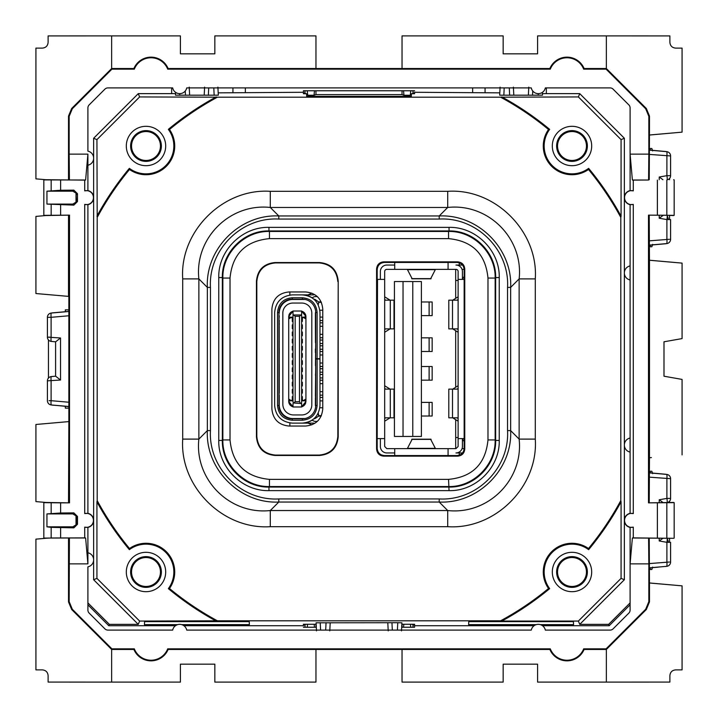 <?xml version="1.0" encoding="UTF-8"?>
<svg xmlns="http://www.w3.org/2000/svg" width="718" height="718" viewBox="0 0 718 718"><rect width="100%" height="100%" fill="white"/><g stroke="black" fill="none" stroke-linecap="round" stroke-linejoin="round"><path stroke-width="1.08" d="M649.234 179.697L649.467 135.038L682.073 132.148L682.073 48.115L675.647 48.115C672.147 47.774 670.226 45.853 669.885 42.353L669.885 35.918L606.36 35.9L606.36 68.533L584.102 68.533L583.68 69.161A17.932 17.932 0 0 0 550.293 69.161L549.871 68.533L168.129 68.533L167.707 69.161A17.932 17.932 0 0 0 134.32 69.161L133.898 68.533L111.64 68.533L111.9 69.161L72.312 108.75L69.161 116.352L69.161 154.137L87.901 154.137L87.901 165.212A7.171 7.171 0 0 0 87.901 151.157L87.901 107.933A4.299 4.299 0 0 1 89.158 104.891L104.891 89.158A4.299 4.299 0 0 1 107.933 87.901L172.67 87.901A7.171 7.171 0 0 0 186.725 87.901L531.275 87.901A7.171 7.171 0 0 0 545.33 87.901L610.067 87.901A4.299 4.299 0 0 1 613.109 89.158L628.842 104.891A4.299 4.299 0 0 1 630.099 107.933L630.099 154.137L632.379 180.012L633.285 180.11L633.285 190.853A7 7 0 0 0 624.543 197.629A7 7 0 0 0 633.285 204.406L633.285 513.594A7 7 0 0 0 624.543 520.37A7 7 0 0 0 633.285 527.147L630.099 527.398L630.099 610.067A4.299 4.299 0 0 1 628.842 613.109L613.109 628.842A4.299 4.299 0 0 1 610.067 630.099L545.33 630.099A7.171 7.171 0 0 0 531.275 630.099L186.725 630.099A7.171 7.171 0 0 0 172.67 630.099L107.933 630.099A4.299 4.299 0 0 1 104.891 628.842L89.158 613.109A4.299 4.299 0 0 1 87.901 610.067L87.901 566.843A7.171 7.171 0 0 0 87.901 552.788L87.901 563.863L85.621 537.988L84.715 537.89L84.715 527.147L87.901 527.398L87.901 552.788M633.285 204.406L630.099 204.657L630.099 265.911A7.171 7.171 0 0 0 630.099 279.966L630.099 438.034A7.171 7.171 0 0 0 630.099 452.089L630.099 513.343L633.285 513.594M630.099 265.911L630.099 279.966M632.379 180.012L648.587 180.012L648.839 154.137L630.099 154.137L630.099 190.602L633.285 190.853M630.099 438.034L630.099 452.089M44.336 538.303L51.166 537.988L51.166 527.353L46.939 526.824L46.939 513.917L72.841 513.917L76.009 515.856L76.422 517.525L77.481 516.466L73.864 512.885L60.626 513.002L60.626 502.851L43.825 502.654L43.825 538.087L69.413 537.988L69.161 601.648L72.312 609.25L111.9 648.839L111.64 649.467L133.898 649.467L134.32 648.839A17.932 17.932 0 0 0 167.707 648.839L168.129 649.467L549.871 649.467L550.293 648.839A17.932 17.932 0 0 0 583.68 648.839L584.102 649.467L606.36 649.467L606.1 648.839L645.688 609.25L648.839 601.648L648.839 563.863L630.099 563.863L632.379 537.988L633.285 537.89L633.285 527.147M649.234 245.224L651.029 245.062L648.767 246.759L651.836 246.759L652.662 244.335M649.234 215.562L649.467 260.221L682.073 263.111L651.388 260.428M651.289 260.419L649.485 260.257L649.485 457.743L651.289 457.581M649.467 135.038L649.485 116.092L646.326 108.481L606.36 68.533L606.1 69.161L583.68 69.161M682.073 132.148L651.388 134.831M651.289 134.84L649.485 135.002M658.361 150.933L666.394 151.642A4.299 4.299 180 0 0 665.622 151.498L665.012 151.444A4.299 4.039 -84.9 0 1 665.021 151.444L651.029 150.197L648.767 148.5L651.836 148.5L652.662 150.924M649.234 150.134L666.663 151.669A4.299 0.592 95 0 1 666.896 155.95L666.896 175.677L659.232 177.023L659.232 179.697M670.585 239.291L670.585 219.573L666.896 219.582L666.896 239.309A4.299 0.592 85 0 1 666.672 243.59A4.308 4.308 0 0 0 670.594 239.309M652.662 567.076L651.836 569.5L648.767 569.5L651.029 567.803L649.234 567.965M649.234 538.303L649.467 582.962L682.073 585.852L651.388 583.169M651.289 583.16L649.467 582.962M649.234 502.438L649.485 457.743M651.388 457.572L649.476 457.761M652.662 473.665L651.836 471.241L648.767 471.241L651.029 472.938L649.234 472.776M649.234 472.875L666.663 474.41A4.299 0.592 95 0 1 666.896 478.691L666.896 498.418L659.232 499.764L659.232 502.438M670.1 542.323L666.896 542.323L666.896 562.05A4.299 0.592 85 0 1 666.672 566.331A4.308 4.308 0 0 0 670.594 562.05M45.629 502.438L35.927 501.595L35.927 424.482L68.865 421.583L68.515 502.438M36.25 293.563L68.865 296.417L36.25 293.563M648.587 180.012L633.285 180.11M632.379 537.988L673.663 538.303L633.285 537.89M666.834 180.012L666.834 215.247L648.489 215.149L648.489 502.851L674.175 502.654L674.175 538.087L673.663 538.303M648.839 563.863L648.587 537.988M648.839 154.137L648.839 116.352L649.485 116.092M606.1 69.161L645.688 108.75L648.839 116.352M549.871 68.533A18.56 18.56 0 0 1 584.102 68.533M550.293 69.161L167.707 69.161M133.898 68.533A18.56 18.56 0 0 1 168.129 68.533M134.32 69.161L111.9 69.161M315.965 68.533L315.965 35.9L214.844 35.9L214.844 53.832L180.415 53.832L180.415 35.9L111.64 35.9L111.64 68.533L71.674 108.481L68.515 116.092L68.515 179.697M60.626 502.851L69.511 502.851L69.511 215.149L43.825 215.346L43.825 179.913L85.621 180.012L84.715 180.11L84.715 190.853L87.901 190.602L87.901 165.212M69.161 154.137L69.413 180.012M87.901 154.137L85.621 180.012M87.901 204.657L87.901 513.343L84.715 513.594L84.715 204.406L87.901 204.657A7.171 7.171 0 0 0 87.901 190.602M665.021 243.815L651.038 245.062L665.012 243.815A4.299 4.039 84.9 0 0 665.03 243.815M658.361 244.326L665.622 243.761A4.299 4.299 180 0 0 666.394 243.617A4.299 4.299 180 0 1 665.622 243.761M682.073 263.111L682.073 338.591L663.988 341.786L663.988 376.214L682.073 379.409L682.073 454.889M648.489 215.149L674.175 215.346L674.175 179.913L673.663 179.697M648.489 502.851L673.663 502.438M662.902 215.562L659.232 218.236L666.896 219.582A4.299 0.592 -80 0 0 667.175 215.562M662.902 179.697L659.232 177.023M667.175 179.697A4.299 0.592 -100 0 0 666.896 175.677L670.576 175.677M69.413 537.988L85.621 537.988M69.161 563.863L87.901 563.863M68.515 538.303L68.515 601.908L71.674 609.519L111.64 649.467L111.64 682.1L180.415 682.1L180.415 664.168L214.844 664.168L214.844 682.1L315.965 682.1L315.965 649.467M111.9 648.839L134.32 648.839M168.129 649.467A18.56 18.56 0 0 1 133.898 649.467M167.707 648.839L550.293 648.839M584.102 649.467A18.56 18.56 0 0 1 549.871 649.467M583.68 648.839L606.1 648.839M682.073 585.852L682.073 669.885L675.647 669.885C672.147 670.226 670.226 672.147 669.885 675.647L669.885 682.082L606.36 682.1L606.36 649.467L646.326 609.519L649.485 601.908L649.485 582.998M665.622 566.502A4.299 4.299 0 0 0 666.394 566.358L665.622 566.502A4.299 4.299 0 0 0 666.394 566.358L658.361 567.067M666.394 474.383L665.622 474.239A4.299 4.299 0 0 1 666.394 474.383A4.299 4.299 0 0 0 665.622 474.239L665.012 474.185A4.299 4.039 95.1 0 0 665.012 474.185L666.394 474.383M658.361 473.674L665.622 474.239M662.902 538.303L659.232 540.977L666.896 542.323A4.299 0.592 -80 0 0 667.175 538.303M662.902 502.438L659.232 499.764M667.175 502.438A4.299 0.592 -100 0 0 666.896 498.418L670.576 498.418M35.927 424.482L68.515 421.628M45.629 538.303L35.927 539.146L35.927 669.885L42.353 669.885C45.853 670.226 47.774 672.147 48.115 675.647L48.115 682.082L111.64 682.1M606.36 682.1L537.585 682.1L537.585 664.168L503.156 664.168L503.156 682.1L402.035 682.1L402.035 649.467M606.36 35.9L537.585 35.9L537.585 53.832L503.156 53.832L503.156 35.9L402.035 35.9L402.035 68.533M111.64 35.9L48.115 35.918L48.115 42.353C47.774 45.853 45.853 47.774 42.353 48.115L35.927 48.115L35.927 178.854L45.629 179.697M45.629 215.562L35.927 216.405L35.927 293.518M666.834 215.247L673.663 215.562M68.515 215.562L68.515 296.372M44.336 179.697L84.715 180.11M51.166 537.988L84.715 537.89M84.715 204.406A7 7 0 0 0 93.457 197.629A7 7 0 0 0 84.715 190.853M60.626 190.261L46.939 191.176L46.939 204.083L73.864 205.115L77.481 201.534L77.481 193.725L73.864 190.144L60.626 190.261L60.626 180.11M77.481 516.466L77.481 524.275L73.864 527.856L51.166 527.353M84.715 527.147A7 7 0 0 0 93.457 520.37A7 7 0 0 0 84.715 513.594M669.553 219.582L669.553 215.562L669.553 219.582M669.553 179.697L669.553 178.486L669.553 179.697M667.031 215.346C668.225 218.093 668.53 219.502 667.964 219.582M669.553 542.323L669.553 538.303L669.553 542.323M669.553 502.438L669.553 501.227L669.553 502.438M667.031 538.087C668.225 540.833 668.53 542.252 667.964 542.323M60.527 337.981L47.424 337.137L47.415 317.311L51.104 317.32L51.104 337.137A4.299 0.592 95.1 0 0 51.319 341.418A4.299 0.592 95.1 0 0 51.328 341.427L55.636 341.813L60.527 337.981L60.527 380.019L55.636 376.187L51.328 376.573A4.299 0.592 84.9 0 0 51.319 376.582A4.299 0.592 84.9 0 0 51.104 380.863L51.104 400.68L49.03 400.68M68.865 315.767L51.104 317.32A4.299 0.592 -95 0 1 51.328 313.039A4.308 4.308 0 0 0 47.406 317.32M68.865 309.871L65.329 309.871L65.329 311.711M68.865 421.619L68.865 296.381M68.865 408.129L65.329 408.129L65.329 406.289M68.865 406.496L51.337 404.961A4.299 0.592 -85 0 1 51.104 400.68L68.865 402.233M69.511 502.851L44.336 502.438M69.511 215.149L44.336 215.562M46.939 513.917L60.626 513.002M46.939 204.083L72.841 204.083L76.009 202.144L76.422 200.475L76.009 193.115L72.841 191.176L46.939 191.176M76.422 517.525L76.422 523.216L77.481 524.275M46.939 526.824L72.841 526.824L76.009 524.885L76.422 523.216M68.865 311.397L52.378 312.868A4.299 4.299 180 0 0 51.606 313.012L69.404 311.343M52.378 312.868A4.299 4.299 180 0 0 51.606 313.012L59.639 312.303M59.639 405.697L52.378 405.131A4.299 4.299 180 0 1 51.606 404.988L69.404 406.657M76.009 202.144L76.009 193.115M76.009 524.885L76.009 515.856M48.447 339.946L48.447 378.054L48.447 339.946M630.099 204.657A7.171 7.171 0 0 1 630.099 190.602M630.099 527.398A7.171 7.171 0 0 1 630.099 513.343M87.901 527.398A7.171 7.171 0 0 0 87.901 513.343M338.205 281.178C337.101 269.851 330.881 263.641 319.564 262.537L275.084 262.537C263.757 263.641 257.547 269.851 256.443 281.178L256.443 436.822C257.547 448.149 263.757 454.359 275.084 455.463L319.564 455.463C330.881 454.359 337.101 448.149 338.205 436.822L338.205 281.178L337.828 436.445C336.724 447.772 330.504 453.982 319.187 455.086L275.461 455.086C264.134 453.982 257.924 447.772 256.82 436.445L256.82 281.555C257.915 270.228 264.134 264.018 275.461 262.914L319.187 262.914C330.504 264.018 336.724 270.228 337.828 281.555M457.599 456.154L383.753 456.154C379.409 455.733 377.022 453.345 376.591 448.992L376.591 269.008C377.022 264.655 379.409 262.267 383.753 261.846L457.599 261.846C461.952 262.267 464.34 264.655 464.761 269.008L464.761 448.992C464.34 453.345 461.952 455.733 457.599 456.154L456.998 455.553L384.354 455.553C380.01 455.131 377.623 452.744 377.192 448.391L377.192 269.609C377.623 265.256 380.01 262.869 384.354 262.447L456.998 262.447C461.351 262.869 463.738 265.256 464.16 269.609L464.16 448.391C463.738 452.744 461.351 455.131 456.998 455.553M487.98 439.937L495.151 439.937C495.797 464.842 473.449 487.19 448.544 486.544L269.456 486.544C244.551 487.19 222.203 464.842 222.849 439.937L230.02 439.937L230.02 278.063C232.354 254.109 245.502 240.961 269.456 238.627L448.544 238.627C472.498 240.961 485.646 254.109 487.98 278.063L487.98 439.937C485.646 463.891 472.498 477.039 448.544 479.373L269.456 479.373C245.502 477.039 232.354 463.891 230.02 439.937M230.02 278.063L222.849 278.063C222.203 253.158 244.551 230.81 269.456 231.456L269.456 238.627M269.456 479.373L269.456 486.544L268.954 487.055C244.048 487.693 221.7 465.345 222.347 440.439L222.849 439.937L222.849 278.063L222.347 277.561C221.7 252.655 244.048 230.307 268.954 230.945L269.456 231.456L448.544 231.456C473.449 230.81 495.797 253.158 495.151 278.063L487.98 278.063M448.544 238.627L448.544 231.456L449.046 230.945C473.952 230.307 496.3 252.655 495.653 277.561L495.151 278.063L495.151 439.937L495.653 440.439C496.3 465.345 473.952 487.693 449.046 487.055L268.954 487.055L268.954 490.636C242.128 491.327 218.066 467.265 218.757 440.439L222.347 440.439L222.347 277.561L218.757 277.561C218.066 250.735 242.128 226.673 268.954 227.364L449.046 227.364C475.872 226.673 499.934 250.735 499.243 277.561L499.243 440.439C499.934 467.265 475.872 491.327 449.046 490.636L448.544 479.373M210.455 430.612L207.349 430.612L207.349 287.388C205.447 248.643 240.045 214.054 278.781 215.956L439.219 215.956L439.219 219.062C476.617 216.899 509.708 249.99 507.545 287.388L510.651 287.388L510.651 430.612L507.545 430.612C509.708 468.01 476.617 501.101 439.219 498.938L439.219 502.044L278.781 502.044L278.781 498.938C241.383 501.101 208.292 468.01 210.455 430.612L210.455 287.388L207.349 287.388L198.868 278.898C194.381 238.385 229.778 202.997 270.291 207.466L278.781 215.956L278.781 219.062L439.219 219.062M447.709 526.68L270.291 526.68L270.291 510.534L278.781 502.044C240.045 503.946 205.447 469.348 207.349 430.612L198.868 439.102L198.868 278.898L182.713 278.898C179.509 231.519 222.912 188.116 270.291 191.32L270.291 207.466L447.709 207.466C488.222 202.988 523.61 238.385 519.141 278.898L535.287 278.898L535.287 439.102C538.491 486.481 495.088 529.884 447.709 526.68L447.709 510.534L439.219 502.044C477.955 503.946 512.553 469.357 510.651 430.612L519.132 439.102C523.619 479.615 488.222 515.003 447.709 510.534L270.291 510.534C229.778 515.012 194.39 479.615 198.859 439.102L182.713 439.102L182.713 278.898M270.291 191.32L447.709 191.32L447.709 207.466L439.219 215.956C477.955 214.054 512.553 248.652 510.651 287.388L519.132 278.898L519.132 439.102L535.287 439.102M548.525 588.5A28.684 28.684 0 0 1 588.5 548.525A297.638 297.638 0 0 0 620.801 500.599L620.801 217.401A297.638 297.638 0 0 0 588.5 169.475A28.684 28.684 0 0 1 548.525 129.5A297.638 297.638 0 0 0 500.599 97.199L217.401 97.199A297.638 297.638 0 0 0 169.475 129.5A28.684 28.684 0 0 1 129.5 169.475A297.638 297.638 0 0 0 97.199 217.401L97.199 500.599A297.638 297.638 0 0 0 129.5 548.525A28.684 28.684 0 0 1 169.475 588.5A297.638 297.638 0 0 0 217.401 620.801L500.599 620.801A297.638 297.638 0 0 0 548.525 588.5L549.656 588.634A298.464 298.464 0 0 1 501.828 621.07L578.376 621.07L579.74 624.364L608.64 624.364L630.099 602.896M169.475 588.5L168.344 588.634A27.858 27.858 0 0 0 129.366 549.656L129.5 548.525M97.199 500.599L96.93 501.828A298.464 298.464 0 0 0 129.366 549.656M217.401 620.801L139.624 621.07L96.93 578.376L93.636 579.74L93.636 138.26L96.93 139.624L97.199 217.401M168.344 588.634A298.464 298.464 0 0 0 216.172 621.07M608.64 624.364L609.196 625.719L542.494 625.719M534.111 625.719L414.582 625.719L414.582 627.236L414.582 626.141M500.599 620.801L501.828 621.07M175.506 625.719L108.804 625.719L109.36 624.364L138.26 624.364L139.624 621.07M316.153 624.265L303.418 624.265L303.418 625.719L183.889 625.719M414.582 625.719L414.582 624.265L401.847 624.265M401.506 630.871L401.927 622.811L397.763 622.712L316.073 622.811L316.494 630.871M540.322 624.651L573.565 624.651L573.404 621.626L468.773 621.626L468.612 624.651L468.773 621.626M536.283 624.651L468.612 624.651M249.227 621.626L249.388 624.651L249.227 621.626L144.596 621.626L144.435 624.651L144.596 621.626M249.388 624.651L181.717 624.651M177.678 624.651L144.435 624.651M588.5 548.525L588.634 549.656A27.858 27.858 0 0 0 549.656 588.634M620.801 500.599L621.07 501.828A298.464 298.464 0 0 1 589.164 549.019A298.464 298.464 0 0 1 588.634 549.656M542.413 93.627L579.74 93.636L624.364 138.26L624.364 579.74L621.07 578.376L621.07 501.828M624.364 138.26L621.07 139.624L621.07 216.172A298.464 298.464 0 0 0 588.634 168.344L588.5 169.475M620.801 217.401L621.07 216.172M548.525 129.5L549.656 129.366A27.858 27.858 0 0 0 588.634 168.344M500.599 97.199L578.376 96.93L621.07 139.624M549.656 129.366A298.464 298.464 0 0 0 549.019 128.836A298.464 298.464 0 0 0 501.828 96.93M218.2 92.855L303.418 92.281L303.418 90.764L303.418 91.859M175.587 93.627L171.647 93.636L171.647 87.901M217.401 97.199L139.624 96.93L138.26 93.636L171.647 93.636M579.74 93.636L578.376 96.93M303.418 92.281L303.418 93.735L306.55 93.735L306.685 96.374L411.315 96.374L411.45 93.735L414.582 93.735L414.582 92.281L499.8 92.855M500.105 87.129L499.674 95.189L542.494 95.189L542.35 92.38L542.476 94.767M175.65 92.38L175.506 95.189L218.326 95.189L217.895 87.129M129.5 169.475L129.366 168.344A27.858 27.858 0 0 0 168.344 129.366L169.475 129.5M129.366 168.344A298.464 298.464 0 0 0 128.836 168.981A298.464 298.464 0 0 0 96.93 216.172M96.93 501.828L96.93 578.376M138.26 624.364L93.636 579.74M87.901 602.896L109.36 624.364M138.26 93.636L93.636 138.26M139.624 96.93L96.93 139.624M387.81 623.062L388.178 630.099M388.214 630.871L387.792 622.811M330.19 623.062L329.822 630.099M329.786 630.871L330.208 622.811M325.685 630.099L326.044 622.712M320.237 622.712L320.596 630.099M397.763 622.712L397.404 630.099M392.315 630.099L391.956 622.712M573.565 624.651L573.404 621.626M216.172 96.93A298.464 298.464 0 0 0 168.344 129.366M532.738 90.989L532.523 95.288M528.789 87.129L528.367 95.189M538.338 95.288L538.258 93.636M503.839 95.288L504.198 87.901M509.295 87.901L509.645 95.288M513.388 87.129L513.81 95.189M528.376 94.938L528.744 87.901M189.624 94.938L189.256 87.901M189.211 87.129L189.633 95.189M204.208 94.938L204.576 87.901M204.612 87.129L204.19 95.189M208.705 87.901L208.355 95.288M214.161 95.288L213.802 87.901M218.299 94.767L217.94 87.901M179.662 95.288L179.742 93.636M185.262 90.989L185.477 95.288M624.364 579.74L579.74 624.364M621.07 578.376L578.376 621.07M316.306 627.236L303.418 627.236L305.006 627.236L305.006 624.669L306.137 624.265M414.582 625.198L412.994 624.669L412.994 627.236L414.582 627.236L401.694 627.236M303.418 92.802L305.006 93.331L305.006 90.764L303.418 90.764L414.582 90.764L412.994 90.764L412.994 93.331L411.863 93.735M108.804 625.719L87.901 604.807M609.196 625.719L630.099 604.807M303.418 627.155L305.006 627.155M412.994 627.155L414.582 627.155M303.418 90.845L305.006 90.845M412.994 90.845L414.582 90.845M557.536 146.005A14.468 14.468 0 0 0 571.995 160.464A14.468 14.468 0 0 0 586.462 146.005A14.468 14.468 0 0 0 571.995 131.538A14.468 14.468 0 0 0 557.536 146.005M146.005 557.536A14.468 14.468 0 0 0 131.538 571.995A14.468 14.468 0 0 0 146.005 586.462A14.468 14.468 0 0 0 160.464 571.995A14.468 14.468 0 0 0 146.005 557.536M146.005 160.464A14.468 14.468 0 0 0 160.464 146.005A14.468 14.468 0 0 0 146.005 131.538A14.468 14.468 0 0 0 131.538 146.005A14.468 14.468 0 0 0 146.005 160.464M557.536 571.995A14.468 14.468 0 0 0 571.995 586.462A14.468 14.468 0 0 0 586.462 571.995A14.468 14.468 0 0 0 571.995 557.536A14.468 14.468 0 0 0 557.536 571.995M146.005 591.686A19.682 19.682 0 0 0 165.687 571.995A19.682 19.682 0 0 0 146.005 552.313A19.682 19.682 0 0 0 126.314 571.995A19.682 19.682 0 0 0 146.005 591.686M146.005 556.621A15.374 15.374 0 0 0 130.622 571.995A15.374 15.374 0 0 0 146.005 587.378A15.374 15.374 0 0 0 161.379 571.995A15.374 15.374 0 0 0 146.005 556.621M146.005 126.314A19.682 19.682 0 0 0 126.314 146.005A19.682 19.682 0 0 0 146.005 165.687A19.682 19.682 0 0 0 165.687 146.005A19.682 19.682 0 0 0 146.005 126.314M146.005 161.379A15.374 15.374 0 0 0 161.379 146.005A15.374 15.374 0 0 0 146.005 130.622A15.374 15.374 0 0 0 130.622 146.005A15.374 15.374 0 0 0 146.005 161.379M591.686 146.005A19.682 19.682 0 0 0 571.995 126.314A19.682 19.682 0 0 0 552.313 146.005A19.682 19.682 0 0 0 571.995 165.687A19.682 19.682 0 0 0 591.686 146.005M556.621 146.005A15.374 15.374 0 0 0 571.995 161.379A15.374 15.374 0 0 0 587.378 146.005A15.374 15.374 0 0 0 571.995 130.622A15.374 15.374 0 0 0 556.621 146.005M591.686 571.995A19.682 19.682 0 0 0 571.995 552.313A19.682 19.682 0 0 0 552.313 571.995A19.682 19.682 0 0 0 571.995 591.686A19.682 19.682 0 0 0 591.686 571.995M556.621 571.995A15.374 15.374 0 0 0 571.995 587.378A15.374 15.374 0 0 0 587.378 571.995A15.374 15.374 0 0 0 571.995 556.621A15.374 15.374 0 0 0 556.621 571.995M322.768 309.162C321.745 298.715 316.01 292.98 305.554 291.957L289.085 291.957C278.629 292.98 272.894 298.715 271.88 309.162L271.88 408.838C272.894 419.285 278.629 425.02 289.085 426.043L305.554 426.043C316.01 425.02 321.745 419.285 322.768 408.838L322.768 309.162M314.457 90.764L314.053 95.243L315.965 94.605L402.035 94.605L402.035 90.764M315.965 94.605L315.965 90.764M410.732 90.764L410.319 95.243L403.947 95.243L403.543 90.764M307.268 90.764L307.681 95.243L314.053 95.243M403.947 95.243L402.035 94.605M311.082 96.374L307.681 95.243M406.918 96.374L410.319 95.243M414.582 92.802L412.994 93.331M411.863 93.699L414.582 93.699M305.006 93.331L306.137 93.735M303.418 93.699L306.137 93.699M303.418 625.198L305.006 624.669M412.994 624.669L411.863 624.301L414.582 624.301M303.418 624.301L306.137 624.301M314.188 624.265L314.457 627.236M315.965 627.236L315.965 624.265M410.732 627.236L410.463 624.265M307.268 627.236L307.537 624.265M402.035 627.236L402.035 624.265M403.812 624.265L403.543 627.236M448.077 262.447L448.077 269.349L394.721 269.349L394.721 262.447M394.721 269.349L386.831 269.349A2.154 2.154 0 0 0 384.677 271.503L384.677 279.392L380.369 279.392L380.369 271.503A6.453 6.453 0 0 1 386.831 265.05L394.721 265.05M377.192 438.608L377.506 279.392L384.677 279.392L384.677 446.497L386.831 448.651L455.966 448.651L458.12 446.497L458.12 271.503A2.154 2.154 0 0 0 455.966 269.349L448.077 269.349M462.419 279.392L462.419 271.503A6.453 6.453 0 0 0 455.966 265.05L462.527 265.05M455.679 448.651L455.679 419.599M455.679 387.334L455.679 330.666M455.679 298.401L455.679 269.349M412.787 436.454L394.433 436.454L394.433 281.546L421.394 281.546L421.394 436.454L412.787 436.454L412.787 281.546M412.069 278.593L407.312 269.349M430.728 278.593L435.485 269.349M458.12 279.392L464.16 279.392M462.527 452.95L455.966 452.95A6.453 6.453 0 0 0 462.419 446.497L462.419 438.608L458.12 438.608L464.16 438.608M459.269 262.815L459.269 265.05M380.369 438.608L380.369 446.497A6.453 6.453 0 0 0 386.831 452.95L394.721 452.95M464.16 448.651L462.051 448.651M464.16 269.349L462.051 269.349M394.433 436.454L394.433 281.546M462.85 440.762L462.85 438.608L462.85 440.762L464.16 440.762M458.12 437.531L455.679 437.531M458.12 280.469L455.679 280.469M462.85 277.238L462.85 279.392L462.85 277.238L464.16 277.238M458.12 421.188L452.699 417.813M458.12 385.745L452.699 389.12M458.12 388.474L457.034 389.12M458.12 418.459L457.034 417.813M458.12 329.526L457.034 328.88M458.12 332.254L452.699 328.88M458.12 296.812L452.699 300.187M458.12 299.541L457.034 300.187M459.269 452.95L459.269 455.185M384.677 438.608L377.506 438.608M384.677 388.474L385.763 389.12M384.677 385.745L390.098 389.12M390.098 417.813L384.677 421.188M384.677 418.459L385.763 417.813M390.098 328.88L384.677 332.254M384.677 329.526L385.763 328.88M384.677 299.541L385.763 300.187M384.677 296.812L390.098 300.187M448.077 448.651L448.077 455.553M394.721 455.553L394.721 448.651M435.485 448.651L430.728 439.407M407.312 448.651L412.069 439.407M429.122 416.018L432.155 416.018L432.155 402.394L429.122 402.394L429.122 416.018L421.394 416.018M421.394 402.394L429.122 402.394M429.122 380.154L432.155 380.154L432.155 366.53L429.122 366.53L429.122 380.154L421.394 380.154M421.394 366.53L429.122 366.53M429.122 351.47L432.155 351.47L432.155 337.846L429.122 337.846L429.122 351.47L421.394 351.47M421.394 337.846L429.122 337.846M429.122 315.606L432.155 315.606L432.155 301.982L429.122 301.982L429.122 315.606L421.394 315.606M421.394 301.982L429.122 301.982M403.04 436.454L403.04 281.546M458.12 389.12L448.795 389.12L448.795 417.813L458.12 417.813M458.12 328.88L448.795 328.88L448.795 300.187L452.502 300.187L452.502 328.88M458.12 300.187L452.502 300.187M390.287 389.12L390.287 417.813L394.002 417.813L394.002 389.12L384.677 389.12M390.287 417.813L384.677 417.813M384.677 300.187L394.002 300.187L394.002 328.88L384.677 328.88M315.678 366.683L315.39 396.336A10.043 10.043 0 0 0 315.669 397.126L315.678 397.18M315.39 390.52A10.043 10.043 0 0 1 315.669 389.721L315.678 389.668M311.818 293.141L308.659 294.613A2.872 2.872 0 0 1 307.439 294.883L302.341 294.883C313.057 295.924 318.936 301.811 319.986 312.527L319.986 358.713L315.678 358.713L315.678 312.527A13.337 13.337 0 0 0 302.341 299.182L292.298 299.182A13.337 13.337 0 0 0 278.961 312.527L278.961 405.473A13.337 13.337 0 0 0 292.298 418.818L302.341 418.818A13.337 13.337 0 0 0 315.678 405.473L315.678 359L319.986 359L315.678 359L319.986 359L315.678 359L319.986 359L319.986 405.473C318.936 416.189 313.057 422.076 302.341 423.117A17.645 17.645 0 0 0 312.034 420.218L313.99 421.125A2.872 2.872 0 0 0 315.202 421.394L317.32 421.394M315.678 400.088L315.462 396.542M315.678 374.275L315.678 369.043M289.866 426.043L289.866 422.947M315.678 405.616L315.373 405.616A13.624 13.624 0 0 0 315.39 404.898L315.39 397.727M289.866 291.957L289.866 295.053M317.114 358.713L317.114 312.527C316.243 303.552 311.316 298.625 302.341 297.755L292.298 297.755C283.323 298.625 278.404 303.552 277.525 312.527L277.525 405.473C278.404 414.448 283.323 419.375 292.298 420.245L302.341 420.245C311.316 419.375 316.243 414.448 317.114 405.473L317.114 359M311.818 424.859L308.659 423.387A2.872 2.872 0 0 0 307.439 423.117L292.298 423.117C281.582 422.076 275.703 416.189 274.653 405.473L274.653 312.527C275.703 301.811 281.582 295.924 292.298 294.883L302.341 294.883A17.645 17.645 0 0 1 312.034 297.782L313.99 296.875A2.872 2.872 0 0 1 315.202 296.606L317.32 296.606M321.161 416.09L318.613 416.09L315.462 418.298A2.872 2.872 0 0 1 313.892 418.809M279.248 394.855L279.248 397.727C279.248 403.498 279.248 403.498 279.248 397.727L279.176 396.542M279.248 393.428L279.176 321.458M279.248 324.572L279.248 323.145M279.248 348.957L279.248 353.453L279.248 348.957C279.248 354.728 279.248 354.728 279.248 348.957L279.176 346.094L278.961 348.993M279.248 369.043L279.248 371.906C279.248 377.677 279.248 377.677 279.248 371.906L279.248 369.043M313.82 423.117L307.439 423.117M279.248 390.52A10.043 10.043 0 0 0 278.97 389.721L278.97 397.126A10.043 10.043 0 0 0 279.248 396.336M279.248 320.273L279.248 321.664A10.043 10.043 0 0 0 278.97 320.874L278.961 320.82M279.176 327.408L279.248 327.48A10.043 10.043 0 0 1 278.97 328.279L278.961 328.332M278.961 320.228L278.979 320.892M278.961 346.049L278.961 348.957M279.248 364.547L279.248 376.403M278.979 397.108L279.248 402.224M313.892 299.191A2.872 2.872 0 0 1 315.462 299.702L318.613 301.91L321.161 301.91M315.678 317.912L315.39 321.664A10.043 10.043 0 0 1 315.678 320.847M315.678 343.725L315.462 365.65M315.39 352.637L315.39 348.957M307.439 294.883L313.82 294.883M315.678 320.156L315.66 320.892M315.678 351.317L315.462 352.35M315.678 328.297A10.043 10.043 0 0 1 315.39 327.48L315.39 313.102A13.624 13.624 0 0 0 315.39 312.743L315.39 313.102M293.016 346.381L293.016 350.106M292.782 350.106L292.298 350.106L292.298 346.381L292.782 346.381M292.298 350.106L292.298 346.381L292.298 350.106M292.782 385.97L292.298 385.97L292.298 382.236L292.782 382.236L293.016 385.97L293.016 400.312M292.971 396.578L292.298 396.578L292.298 400.312L292.971 400.312M289.866 400.958L289.866 400.312L292.298 400.312L292.298 396.578M292.782 371.619L292.298 371.619L292.298 367.894L292.782 367.894L293.016 371.619L292.782 382.236M293.016 332.03L293.016 335.764M293.016 324.859L293.016 328.593M292.298 360.723L292.782 360.723L292.782 364.448L292.298 364.448L292.298 360.723L292.298 364.448M292.782 393.141L292.298 393.141L292.298 389.407L292.782 389.407M292.782 328.593L292.298 328.593L292.298 324.859L292.782 324.859M292.782 335.764L292.298 335.764L292.298 332.03L292.782 332.03M292.782 357.277L292.298 357.277L292.298 353.552L292.782 353.552L293.016 357.277M301.856 360.723L302.341 360.723L302.341 364.448L301.856 364.448L301.623 360.723M301.856 367.894L302.341 367.894L302.341 371.619L301.856 371.619L301.623 367.894M301.856 382.236L302.341 382.236L302.341 385.97L301.856 385.97L301.623 382.236M301.856 389.407L302.341 389.407L302.341 393.141L301.856 393.141L301.623 389.407M301.856 324.859L302.341 324.859L302.341 328.593L301.856 328.593L301.623 324.859M301.856 332.03L302.341 332.03L302.341 335.764L301.856 335.764L301.623 332.03M301.856 346.381L302.341 346.381L302.341 350.106L301.856 350.106L301.623 346.381M301.856 353.552L302.341 353.552L302.341 357.277L301.856 357.277L301.623 353.552M301.623 378.799L301.623 375.065M301.677 378.799L302.341 378.799L302.341 375.065L301.677 375.065M302.341 375.065L302.341 378.799L302.341 375.065M301.623 342.935L301.623 339.201M301.677 342.935L302.341 342.935L302.341 339.201L301.677 339.201M302.341 339.201L302.341 342.935L302.341 339.201M301.623 400.312L301.623 396.578M301.677 400.312L304.782 400.312L304.27 400.815M302.341 397.153L302.341 400.312L302.341 396.578L301.677 396.578M301.623 321.422L301.623 317.688M301.677 321.422L302.341 321.422L302.341 317.688L301.677 317.688M304.782 317.185L304.782 317.688L302.341 317.688L302.341 320.847M300.375 403.04L299.469 401.703L295.17 401.703L293.016 403.534L293.016 406.98L301.623 406.98L301.623 403.534L294.263 403.04M295.17 401.703L295.17 316.297L293.016 314.466L293.016 402.251M295.17 316.297L299.469 316.297L299.469 401.703M299.469 316.297L301.623 314.466L301.623 403.534M292.298 371.619L292.298 367.894M292.298 385.97L292.298 382.236M292.298 393.141L292.298 389.407M292.298 328.593L292.298 324.859M292.298 335.764L292.298 332.03M293.016 339.201L293.016 342.935M292.971 339.201L292.298 339.201L292.298 342.935L292.971 342.935M292.298 342.935L292.298 339.201L292.298 342.935M293.016 317.688L293.016 321.422M292.971 317.688L289.866 317.688L289.866 317.042M292.298 320.847L292.298 317.688L292.298 321.422L292.971 321.422M292.971 375.065L292.298 375.065L292.298 376.564L292.298 375.783M292.298 375.065L292.298 378.799L292.298 375.065L292.298 378.799L292.971 378.799M292.298 357.277L292.298 353.552M302.341 364.448L302.341 360.723L302.341 364.448M302.341 371.619L302.341 367.894L302.341 371.619M302.341 385.97L302.341 382.236L302.341 385.97M302.341 393.141L302.341 389.407L302.341 393.141M302.341 328.593L302.341 324.859L302.341 328.593M302.341 335.764L302.341 332.03L302.341 335.764M302.341 357.277L302.341 353.552L302.341 357.277M304.782 317.688L304.782 318.478L305.931 318.478L305.931 399.522L304.782 399.522L304.782 400.312M301.623 349.316L301.623 354.342M301.623 363.658L301.623 368.684M301.623 314.466L301.623 311.02L293.016 311.02L293.016 314.466M293.016 368.684L293.016 363.658M293.016 354.342L293.016 349.316M289.866 317.688L289.866 318.478L288.717 318.478L288.717 399.522L289.866 399.522L289.866 400.312M305.868 315.947A5.735 5.735 0 0 0 301.623 311.199L305.922 316.432L305.931 318.478M305.338 400.958L305.931 400.958L305.931 399.522M305.931 397.871L305.931 397.153M301.623 400.815L305.204 400.815L305.922 401.568A2.154 2.154 180 0 0 305.931 401.317L305.931 400.958M304.656 313.147A5.744 5.744 0 0 1 305.347 314.242M305.742 402.699A5.735 5.735 0 0 1 303.131 406.164M293.016 400.815L289.444 400.815L288.726 401.568L293.016 406.801A5.735 5.735 0 0 1 289.291 403.758M305.904 401.775A5.735 5.735 0 0 0 305.922 401.568L301.623 406.801A5.735 5.735 0 0 0 302.942 406.271M289.444 400.815L290.575 400.815M288.896 315.31A5.735 5.735 0 0 1 291.508 311.827M290.368 317.185L289.866 317.185M293.016 317.185L289.444 317.185L288.726 316.432L293.016 311.199A5.735 5.735 0 0 0 291.696 311.72M305.913 316.432L304.064 317.185M301.623 317.185L305.204 317.185M289.3 317.042L288.717 317.042L288.717 318.478M288.717 317.042L288.726 316.432A5.735 5.735 0 0 1 288.744 316.216M288.726 401.568L288.717 399.522M289.866 318.262L288.932 318.262M289.354 403.875A5.735 5.735 0 0 1 288.771 402.035M311.809 404.898L311.809 313.102A10.043 10.043 0 0 0 301.659 303.059L292.872 303.059A10.043 10.043 0 0 0 282.829 313.102L282.829 404.18A10.761 10.761 0 0 0 293.59 414.941L301.659 414.941A10.043 10.043 0 0 0 311.809 404.898M318.55 301.865L318.55 304.127L317.85 304.127M314.206 299.469L315.067 299.469M315.067 418.531L314.206 418.531M317.85 413.873L318.55 413.873L318.55 416.135M315.39 327.48L315.462 342.701M305.096 299.469L292.872 299.469A13.624 13.624 0 0 0 279.248 313.102M279.248 397.727L279.248 404.898A13.624 13.624 0 0 0 292.872 418.531L305.096 418.531M319.986 400.886L322.768 400.886M319.986 397.44L322.768 397.44M319.986 366.458L322.768 366.458M319.986 363.021L322.768 363.021M319.986 395.151L322.768 395.151M319.986 391.705L322.768 391.705M319.986 383.672L322.768 383.672M319.986 380.226L322.768 380.226M319.986 372.193L322.768 372.193M319.986 368.756L322.768 368.756M319.986 377.937L322.768 377.937M319.986 374.491L322.768 374.491M319.986 317.114L322.768 317.114M319.986 320.56L322.768 320.56M319.986 351.542L322.768 351.542M319.986 354.979L322.768 354.979M319.986 322.849L322.768 322.849M319.986 326.295L322.768 326.295M319.986 334.328L322.768 334.328M319.986 337.774L322.768 337.774M319.986 345.807L322.768 345.807M319.986 349.244L322.768 349.244M319.986 340.063L322.768 340.063M319.986 343.509L322.768 343.509M292.298 376.564L292.298 378.081L292.298 376.564M292.298 342.217L292.298 341.436M649.234 245.125L666.663 243.59M649.234 245.179L658.182 244.398M665.03 151.444A4.299 4.039 -84.9 0 0 665.021 151.444L649.234 150.035M658.182 150.861L649.234 150.08M649.234 154.406L670.585 155.95L670.585 175.659M649.234 240.853L668.988 239.309M659.232 215.562L659.232 218.236M649.234 567.866L666.663 566.331M649.234 567.92L658.182 567.139M649.234 472.821L658.182 473.602M665.021 474.185L651.038 472.938L665.012 474.185A4.299 4.039 95.1 0 1 665.03 474.185M649.234 477.147L670.585 478.691L670.585 498.4M659.232 538.303L659.232 540.977M649.234 563.594L668.988 562.05M657.374 537.89L657.374 502.851M657.374 215.149L657.374 180.11M645.688 108.75L646.326 108.481M72.312 108.75L71.674 108.481M69.161 116.352L68.515 116.092M670.576 239.309L669.876 239.309M670.585 219.582L670.1 219.582M69.161 601.648L68.515 601.908M72.312 609.25L71.674 609.519M645.688 609.25L646.326 609.519M648.839 601.648L649.485 601.908M670.585 542.314L670.585 562.041L669.876 562.05M666.834 502.753L666.834 537.988M60.626 215.149L60.626 204.998M60.626 537.89L60.626 527.739M47.415 400.662L47.415 380.854L60.527 380.019M68.865 311.504L51.337 313.039M68.865 311.441L59.818 312.231M68.865 406.559L59.818 405.769M52.378 405.131L52.378 405.131A4.299 4.299 180 0 1 51.606 404.988L68.865 406.603M51.166 190.647L51.166 180.012M51.166 215.247L51.166 204.612M51.166 513.388L51.166 502.753M77.481 201.534L76.422 200.475M73.864 205.115L72.841 204.083M72.841 513.917L73.864 512.885M72.841 526.824L73.864 527.856M73.864 190.144L72.841 191.176M77.481 193.725L76.422 194.784M47.424 337.137L50.036 337.137M268.954 227.364L268.954 230.945L449.046 230.945L449.046 227.364M499.243 440.439L495.653 440.439L495.653 277.561L499.243 277.561M218.757 277.561L218.757 440.439M268.954 490.636L449.046 490.636M507.545 287.388L507.545 430.612M210.455 287.388C208.292 249.99 241.383 216.899 278.781 219.062M439.219 498.938L278.781 498.938M270.291 526.68C222.912 529.884 179.509 486.481 182.713 439.102M447.709 191.32C495.088 188.116 538.491 231.519 535.287 278.898M383.753 456.154L384.354 455.553M376.591 448.992L377.192 448.391M376.591 269.008L377.192 269.609M464.761 448.992L464.16 448.391M464.761 269.008L464.16 269.609M457.599 261.846L456.998 262.447M383.753 261.846L384.354 262.447M232.937 92.407L232.937 87.901M485.063 92.407L485.063 87.901M245.359 92.281L245.359 87.901M472.641 92.281L472.641 87.901M546.353 93.636L546.353 87.901M435.207 269.654L407.591 269.654M431.105 278.62L411.692 278.62M435.207 448.346L407.591 448.346M431.105 439.38L411.692 439.38M452.502 389.12L452.502 417.813M390.287 300.187L390.287 328.88M315.669 389.721L315.669 397.126M315.678 371.906L315.462 375.299M315.678 397.727L315.462 401.12M317.114 405.473L315.678 405.473M302.341 418.818L302.341 420.245M292.298 420.245L292.298 418.818M278.97 328.279L278.97 320.874M279.248 315.776L278.961 320.273M279.248 341.597L278.961 346.094M278.961 405.473L277.525 405.473M277.525 312.527L278.961 312.527M292.298 299.182L292.298 297.755M302.341 297.755L302.341 299.182M315.678 312.527L317.114 312.527M315.39 320.273L315.462 321.458M315.462 316.88L315.678 320.273M315.678 320.82L315.678 328.332M302.341 346.381L302.341 350.106M302.341 396.578L302.341 400.312M302.341 317.688L302.341 321.422M300.375 314.96L294.263 314.96M292.298 321.422L292.298 317.688M305.931 317.042L305.338 317.042M289.3 400.958L288.717 400.958M665.021 151.444L666.394 151.642M670.594 155.95A4.308 4.308 0 0 0 666.663 151.66M670.594 478.691A4.308 4.308 0 0 0 666.663 474.41M667.812 179.697A4.308 4.308 0 0 0 670.594 175.677M667.812 502.438A4.308 4.308 0 0 0 670.594 498.418M47.406 380.863A4.308 4.308 0 0 1 51.319 376.582L55.636 376.187M55.591 376.196L55.591 341.804M47.406 337.137A4.308 4.308 0 0 0 51.319 341.427L55.636 341.813M47.406 400.68A4.308 4.308 0 0 0 51.337 404.961M430.917 278.817L411.872 278.817M430.917 439.183L411.872 439.183M279.176 316.01L278.961 316.773M279.176 341.831L278.961 342.594M279.176 353.22L278.961 352.457M279.176 364.78L278.961 365.543M279.176 376.169L278.961 375.406M279.176 401.99L278.961 401.227M319.833 310.23L322.768 310.23M318.55 302.341L321.35 302.341M322.768 407.77L319.833 407.77M321.35 415.659L318.55 415.659"/></g></svg>
